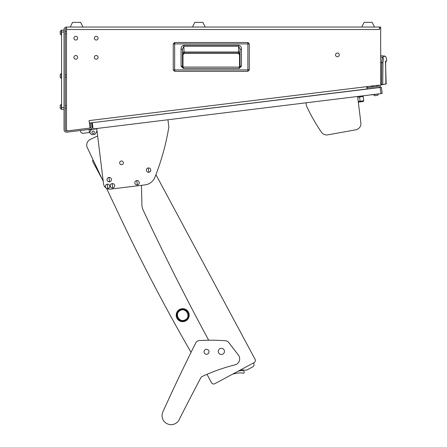 <?xml version="1.0" encoding="UTF-8"?>
<svg xmlns="http://www.w3.org/2000/svg" width="447" height="447" viewBox="0 0 447 447"><rect width="100%" height="100%" fill="white"/><g stroke="black" fill="none" stroke-linecap="round" stroke-linejoin="round"><path stroke-width="0.67" d="M376.838 85.271L376.989 86.495L376.838 85.271M373.094 85.729L373.245 86.953M337.401 56.735A1.855 1.855 0 0 0 339.256 54.88A1.855 1.855 0 0 0 337.401 53.025A1.855 1.855 0 0 0 335.541 54.88A1.855 1.855 0 0 0 337.401 56.735M75.794 59.211A1.855 1.855 0 0 0 77.649 57.356A1.855 1.855 0 0 0 75.794 55.501A1.855 1.855 0 0 0 73.939 57.356A1.855 1.855 0 0 0 75.794 59.211M96.206 59.211A1.855 1.855 0 0 0 98.061 57.356A1.855 1.855 0 0 0 96.206 55.501A1.855 1.855 0 0 0 94.351 57.356A1.855 1.855 0 0 0 96.206 59.211M75.794 40.04A1.855 1.855 0 0 0 77.649 38.185A1.855 1.855 0 0 0 75.794 36.324A1.855 1.855 0 0 0 73.939 38.185A1.855 1.855 0 0 0 75.794 40.04M96.206 40.04A1.855 1.855 0 0 0 98.061 38.185A1.855 1.855 0 0 0 96.206 36.324A1.855 1.855 0 0 0 94.351 38.185A1.855 1.855 0 0 0 96.206 40.04M379.453 29.524L66.519 29.524L66.519 129.574A1.235 1.235 0 0 0 67.905 130.803L90.003 128.088L89.087 120.601L379.453 85.098A1.235 1.235 0 0 1 378.369 86.327L366.931 87.729L367.082 88.959L378.52 87.551A2.475 2.475 0 0 0 380.688 85.098L380.688 28.29L379.453 28.29L379.453 29.524L66.519 29.524L66.519 27.049A2.475 2.475 0 0 0 64.044 29.524L64.044 129.725A2.475 2.475 0 0 0 66.821 132.183L89.987 129.339A2.475 2.475 0 0 0 92.138 126.579L91.685 122.897L90.462 123.048L90.914 126.73A1.235 1.235 0 0 1 90.003 128.077M89.836 128.11L66.67 130.954A1.235 1.235 0 0 1 65.284 129.725L65.284 29.524A1.235 1.235 0 0 1 66.519 28.29M379.453 28.29L379.453 27.049L380.688 27.049L380.688 28.29M379.453 27.049L66.519 27.049M366.719 86.511L367.021 88.964L89.389 123.059M64.044 32L61.574 32L61.574 30.145L64.044 30.145M61.574 32L61.574 107.448L64.044 107.448M64.044 109.303L61.574 109.303L61.574 107.448M247.878 71.336L174.654 71.336L173.246 69.928L173.246 43.895L174.654 42.487L247.878 42.482L249.286 43.895L249.286 69.928L247.878 71.336L174.654 71.336L174.654 69.928L173.246 69.928L173.246 43.895L247.878 43.895L247.878 69.928L174.654 69.928L174.654 42.487L247.878 42.487L247.878 43.895L249.286 43.895L249.286 69.928L247.878 69.928L247.878 71.336L249.286 69.928M182.996 54.707L182.996 67L182.996 54.707L184.421 53.288L182.996 54.707L182.734 54.445A1.425 1.419 135 0 1 184.158 53.025L238.117 53.288L184.421 53.288M239.536 54.707L239.536 66.994L239.536 54.707L238.117 53.288L239.536 54.707L239.799 54.445L240.045 49.176L240.039 66.279L239.134 67.084L183.382 67.084L183.382 68.508L181.063 66.162L182.488 66.162L182.488 49.176L183.84 46.259L238.692 46.259L240.045 49.176L241.469 49.176L241.469 66.15L240.045 66.15L239.134 67.084L239.592 67.084M241.469 66.15L239.134 68.508L239.134 67.084M181.063 66.162L181.063 49.176C181.024 47.075 181.946 45.767 183.84 45.253L238.692 45.253L238.491 51.997L184.041 51.997L184.158 53.025L238.374 53.025A1.425 1.419 -135 0 1 239.799 54.445M183.84 45.253L184.041 51.997A1.425 1.006 -2 0 0 182.616 53.003L182.734 54.445M181.063 49.176L182.488 49.176L182.616 53.003M183.382 67.084L182.488 66.162L183.382 67.084L182.845 67.084M240.045 66.15L239.905 66.776M182.627 66.866L182.488 66.162M238.117 53.288L238.491 51.997A1.425 1.006 2 0 1 239.916 53.003M361.763 27.049L364.115 22.35L372.155 22.35L374.508 27.049M70.229 27.049L72.582 22.35L80.622 22.35L82.969 27.049M192.495 27.049L194.847 22.35L202.888 22.35L205.234 27.049M371.898 85.874L372.044 87.104M367.076 86.467L367.227 87.69M380.688 57.076L382.358 57.222L384.951 56.099L380.688 55.724M380.688 62.491L381.721 62.586L382.358 57.222L383.476 58.395C386.906 56.618 386.906 56.618 383.476 58.395L382.945 62.72L381.721 62.586L381.554 84.466L380.688 84.589L382.755 84.343L382.945 62.72M380.688 84.902L381.593 84.779L380.688 84.902M382.498 84.651L386.169 83.863L381.593 84.779L381.554 84.466M382.235 84.399L382.124 84.701M385.549 83.935L385.437 84.237M385.666 61.837L385.822 61.032C385.532 61.401 385.482 63.508 385.672 67.352L385.89 84.176L386.169 83.863L385.672 67.352M385.672 67.402L385.683 61.747L385.247 62.262L386.186 61.692L385.655 61.915M370.261 88.573L367.082 88.959M378.324 87.701L376.491 87.802M61.334 109.18L61.334 104.481A2.475 2.475 0 0 0 60.211 105.604L60.211 108.057A2.475 2.475 0 0 0 61.334 109.18L61.574 109.18M66.519 105.593L65.284 105.593M66.519 108.068L65.284 108.068M60.211 106.554L60.211 107.107M61.334 34.967L61.334 30.267A2.475 2.475 0 0 0 60.211 31.391L60.211 33.843A2.475 2.475 0 0 0 61.334 34.967L61.574 34.967M66.519 31.379L65.284 31.379M66.519 33.855L65.284 33.855M60.211 32.34L60.211 32.888M61.334 78.259L61.334 73.559A2.475 2.475 0 0 0 60.211 74.683L60.211 77.13A2.475 2.475 0 0 0 61.334 78.259L61.574 78.259M66.519 74.671L65.284 74.671M66.519 77.147L65.284 77.147M60.211 75.632L60.211 76.18M380.19 87.472L381.42 87.321L382.174 93.462L380.945 93.613L380.19 87.472L92.289 122.701M380.945 93.613L93.054 128.959L92.3 122.824M96.429 128.546L96.468 128.853L92.786 129.306A3.09 3.09 0 0 0 90.093 132.753L90.171 133.368L90.054 132.446L82.382 133.385L80.661 132.044L80.471 130.507M370.999 94.837L373.726 94.719M368.708 88.763L374.055 88.227M359.55 96.988L363.232 96.535L363.763 100.832L360.081 101.285L359.55 96.988L357.712 97.211L357.617 96.479L360.869 122.942L358.315 102.123L360.153 101.899L360.081 101.285L358.237 101.508M363.763 100.832L363.221 101.519L360.153 101.899M89.104 129.759L96.468 128.853L89.104 129.759M89.065 129.451L89.445 132.519M94.39 132.223A1.235 1.235 0 0 0 93.015 131.15A1.235 1.235 0 0 0 91.937 132.524A1.235 1.235 0 0 0 93.311 133.603A1.235 1.235 0 0 0 94.39 132.223M90.171 133.368L91.892 134.715L94.96 134.335L96.306 132.614L96.194 131.692L97.116 131.58L97.653 135.972L90.26 139.47A6.185 6.185 0 0 0 87.316 147.711L92.993 159.691A2.475 2.475 0 0 0 92.993 162.026L102.324 179.403L103.218 181.286L103.52 183.756A6.185 6.185 0 0 0 110.415 189.137L144.979 184.896A12.371 12.371 0 0 0 154.98 177.157A247.381 247.381 0 0 0 168.849 127.132L167.943 119.768M96.809 131.614L96.194 131.692M96.468 128.853L92.786 129.306M120.953 218.739L106.565 188.355L120.953 218.739A1855.341 1855.341 0 0 0 191.053 352.353M141.459 185.326L141.917 204.966A12.371 12.371 0 0 0 143.079 209.911A2473.782 2473.782 0 0 0 208.682 340.217M97.653 135.972L90.26 139.47M87.316 147.711L103.218 181.286M202.62 376.273A185.533 185.533 0 0 1 234.999 364.847A6.185 6.185 0 0 0 238.396 355.08L228.68 342.447A4.33 4.33 0 0 0 225.59 340.77A185.533 185.533 0 0 0 199.34 340.569A4.33 4.33 0 0 0 195.747 342.944A1855.341 1855.341 0 0 0 162.87 411.905A9.029 9.029 0 0 0 166.871 423.6A9.029 9.029 0 0 0 179.158 419.688A2473.782 2473.782 0 0 1 200.602 378.179A4.33 4.33 0 0 1 202.62 376.273A185.533 185.533 0 0 1 206.995 374.323L211.487 382.693A2.475 2.475 0 0 0 214.839 383.699L232.569 374.184A37.107 37.107 0 0 1 237.312 373.128L237.329 373.128A18.863 18.863 0 0 1 242.252 373.022L243.531 373.161A0.62 0.62 0 0 0 244.196 372.407L244.096 371.96A6.185 6.185 0 0 0 243.883 371.256A1.235 1.235 0 0 0 242.537 370.457L238.279 371.111L240.844 369.736A2.475 2.475 0 0 0 241.872 369.993L245.967 370.122A2.475 2.475 0 0 0 247.213 369.825L252.751 366.853A2.475 2.475 0 0 0 253.762 363.5L253.471 362.958L254.069 362.634A2.475 2.475 0 0 0 255.075 359.287L155.942 174.671L255.075 359.287M214.839 383.699L254.069 362.634M92.993 162.026L102.324 179.403M206.995 374.323L211.487 382.693M239.899 372.91L240.709 372.915M240.497 372.91L240.084 372.91M123.361 162.624A1.855 1.855 0 0 0 121.293 161.009A1.855 1.855 0 0 0 119.679 163.077A1.855 1.855 0 0 0 121.746 164.692A1.855 1.855 0 0 0 123.361 162.624M96.736 128.507L103.52 183.756M306.055 102.81L306.435 105.878A185.533 185.533 0 0 0 321.488 132.256A6.185 6.185 0 0 0 327.651 134.854A2473.782 2473.782 0 0 0 355.862 129.775A6.185 6.185 0 0 0 360.869 122.942M204.419 350.504A2.475 2.475 0 0 0 205.234 353.907A2.475 2.475 0 0 0 208.637 353.091A2.475 2.475 0 0 0 207.821 349.688A2.475 2.475 0 0 0 204.419 350.504M218.734 349.8A3.09 3.09 0 0 0 219.751 354.052A3.09 3.09 0 0 0 224.003 353.029A3.09 3.09 0 0 0 222.986 348.777A3.09 3.09 0 0 0 218.734 349.8M107.314 184.192A2.196 2.196 0 0 0 105.403 186.639A2.196 2.196 0 0 0 107.85 188.55A2.196 2.196 0 0 0 109.761 186.103A2.196 2.196 0 0 0 107.314 184.192L107.85 188.55M109.766 186.103A2.201 2.201 0 0 0 107.314 184.186A2.201 2.201 0 0 0 105.397 186.639A2.201 2.201 0 0 0 107.85 188.556A2.201 2.201 0 0 0 109.766 186.103M176.984 318.247A6.493 6.493 0 0 0 185.779 320.896A6.493 6.493 0 0 0 188.427 312.107A6.493 6.493 0 0 0 179.633 309.458A6.493 6.493 0 0 0 176.984 318.247A6.493 6.493 0 0 0 185.779 320.896A6.493 6.493 0 0 0 188.427 312.107A6.493 6.493 0 0 0 179.633 309.458A6.493 6.493 0 0 0 176.984 318.247A6.493 6.493 0 0 0 185.779 320.896A6.493 6.493 0 0 0 188.427 312.107M177.532 317.957A5.872 5.872 0 0 0 185.488 320.354A5.872 5.872 0 0 0 187.885 312.397A5.872 5.872 0 0 0 179.929 310A5.872 5.872 0 0 0 177.532 317.957M185.203 319.828C179.364 323.332 174.056 313.47 180.214 310.531C186.047 307.022 191.361 316.884 185.203 319.828M148.315 167.943A2.196 2.196 0 0 0 146.398 170.391A2.196 2.196 0 0 0 148.845 172.302A2.196 2.196 0 0 0 150.762 169.854A2.196 2.196 0 0 0 148.315 167.943L148.845 172.302M150.762 169.854A2.201 2.201 0 0 0 148.309 167.938A2.201 2.201 0 0 0 146.398 170.391A2.201 2.201 0 0 0 148.845 172.307A2.201 2.201 0 0 0 150.762 169.854M136.776 180.571A2.196 2.196 0 0 0 134.865 183.024A2.196 2.196 0 0 0 137.313 184.935A2.196 2.196 0 0 0 139.229 182.488A2.196 2.196 0 0 0 136.776 180.571L137.313 184.935M139.229 182.488A2.201 2.201 0 0 0 136.776 180.571A2.201 2.201 0 0 0 134.865 183.024A2.201 2.201 0 0 0 137.313 184.935A2.201 2.201 0 0 0 139.229 182.488M108.979 177.442A2.196 2.196 0 0 0 107.068 179.895A2.196 2.196 0 0 0 109.515 181.806A2.196 2.196 0 0 0 111.426 179.359A2.196 2.196 0 0 0 108.979 177.442L109.515 181.806M111.426 179.359A2.201 2.201 0 0 0 108.979 177.442A2.201 2.201 0 0 0 107.062 179.895A2.201 2.201 0 0 0 109.515 181.806A2.201 2.201 0 0 0 111.426 179.359M112.225 183.588A2.196 2.196 0 0 0 110.314 186.036A2.196 2.196 0 0 0 112.761 187.947A2.196 2.196 0 0 0 114.672 185.499A2.196 2.196 0 0 0 112.225 183.588L112.761 187.947M114.678 185.499A2.201 2.201 0 0 0 112.225 183.583A2.201 2.201 0 0 0 110.308 186.036A2.201 2.201 0 0 0 112.761 187.952A2.201 2.201 0 0 0 114.678 185.499M378.397 94.161A2.475 2.475 0 0 1 377.413 95.418L374.983 95.714A2.475 2.475 0 0 1 373.731 94.736L378.369 93.931M375.474 95.658L376.475 95.535M374.983 95.714A2.475 2.475 0 0 1 373.731 94.736L373.703 94.501M239.134 68.508L183.382 68.508M238.692 45.253C240.587 45.767 241.509 47.075 241.469 49.176M385.822 61.032C387.08 60.177 387.08 60.177 385.822 61.032M173.246 69.928L174.654 71.336M249.286 43.895L247.878 42.482M174.654 42.482L173.246 43.895M385.817 61.915L386.767 60.39L386.052 57.054L384.951 56.099M385.577 64.284L385.582 64.647M385.61 65.776L385.621 66.072M385.644 66.581L385.672 67.173"/></g></svg>
